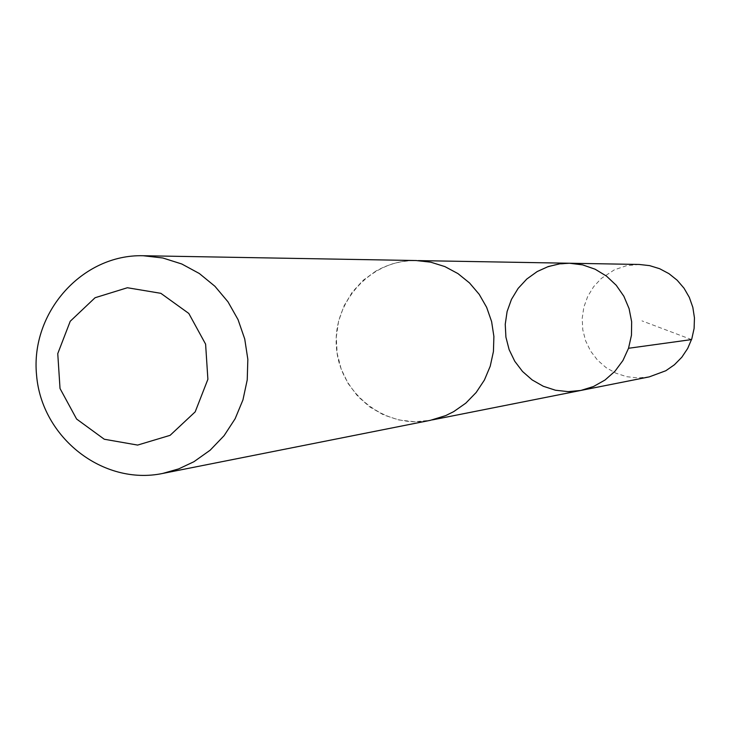 <?xml version="1.0" encoding="UTF-8"?>
<svg xmlns="http://www.w3.org/2000/svg" width="731" height="731" viewBox="0 0 731 731"><rect width="100%" height="100%" fill="white"/><g stroke="black" fill="none" stroke-linecap="round" stroke-linejoin="round"><path stroke-width="0.55" stroke-dasharray="3.65 2.74" d="M639.214 264.458L626.476 265.709L614.369 269.83L601.357 278.401L593.627 286.716L587.715 296.43L583.85 307.148L582.187 318.424L582.79 329.809L585.632 340.847L590.611 351.099L597.519 360.136L606.072 367.611L615.941 373.203L626.723 376.693L637.989 377.936L649.265 376.876M375.99 271L363.069 280.357L352.26 292.172L343.99 305.951L338.59 321.147L336.278 337.137L337.146 353.301L341.149 368.963L348.13 383.519L357.825 396.366L369.831 406.984L383.674 414.961L398.797 419.95L414.596 421.75L430.431 420.279L442.401 416.889L452.133 412.476L465.802 403.119L476.155 392.465L484.388 380.01L490.209 366.204L493.407 351.51L493.864 336.452L491.579 321.567L486.618 307.358L479.17 294.337L469.485 282.952L457.908 273.604L444.85 266.614L430.769 262.219L416.149 260.565L410.155 260.693L401.228 261.753L392.483 263.845L384.031 266.943L375.99 271M580.853 390.445L568.142 391.633L555.45 390.226L543.297 386.27L532.168 379.928L522.528 371.476L514.743 361.242L509.132 349.646L505.916 337.155L505.24 324.281L507.104 311.525L511.453 299.408L518.115 288.425L526.813 279.014L537.212 271.548L541.479 269.319L555.131 264.649L569.486 263.242M418.233 260.601L416.149 260.565C370.745 259.322 331.938 302.259 336.498 348.184C340.162 394.183 385.968 429.554 430.449 420.307M691.553 339.586L641.964 320.872M430.431 420.279L432.469 419.877"/><path stroke-width="1.1" d="M537.212 271.548L548.168 266.587L559.873 263.818L569.486 263.242L582.607 264.869L595.135 269.218L606.502 276.117L616.224 285.264L623.863 296.256L629.08 308.61L631.657 321.795L631.465 335.218L628.514 348.312L622.949 360.484L615.009 371.202L605.04 380.01L593.49 386.516L580.853 390.445L568.142 391.633L555.45 390.226L543.297 386.27L532.168 379.928L522.528 371.476L514.743 361.242L509.132 349.646L505.916 337.155L505.24 324.281L507.104 311.525L511.453 299.408L518.115 288.425L526.813 279.014L537.212 271.548M649.265 376.876L665.831 370.736L674.448 364.742L681.822 357.231L687.679 348.468L691.828 338.745L694.112 328.411L694.45 317.83L692.833 307.358L689.324 297.371L684.033 288.215L677.153 280.211L668.929 273.641L659.645 268.716L649.621 265.627L639.214 264.458L569.486 263.242L582.607 264.869L595.135 269.218L606.502 276.117L616.224 285.264L623.863 296.256L629.08 308.61L631.657 321.795L631.465 335.218L628.514 348.312L622.949 360.484L615.009 371.202L605.04 380.01L593.49 386.516L580.853 390.445L649.265 376.876M162.647 473.46L430.449 420.307L445.718 415.592L453.704 411.635L465.821 403.137L476.173 392.483L484.415 380.029L490.227 366.213L493.434 351.52L493.891 336.461L491.607 321.567L486.654 307.349L479.198 294.328L469.512 282.943L457.935 273.586L444.868 266.587L430.787 262.191L416.167 260.538L143.185 255.731C82.192 254.114 30.364 312.539 36.55 374.994C41.539 437.558 102.916 485.868 162.647 473.46L178.711 468.882L193.889 461.736L210.162 450.195L224.079 435.694L235.135 418.735L242.948 399.903L247.233 379.864L247.836 359.314L244.73 338.983L238.032 319.593L227.971 301.812L214.923 286.278L199.335 273.513L181.763 263.982L162.821 257.988L143.185 255.731M170.095 435.338L195.186 411.864L207.887 379.307L205.603 344.146L188.799 313.444L160.857 293.323L127.395 287.74L95.067 297.736L70.24 321.256L57.758 353.63L60.024 388.508L76.609 419.037L104.277 439.24L137.629 445.078L170.095 435.338M628.532 348.276L691.553 339.586M432.469 419.877L580.853 390.445M418.233 260.601L569.486 263.242"/></g></svg>
